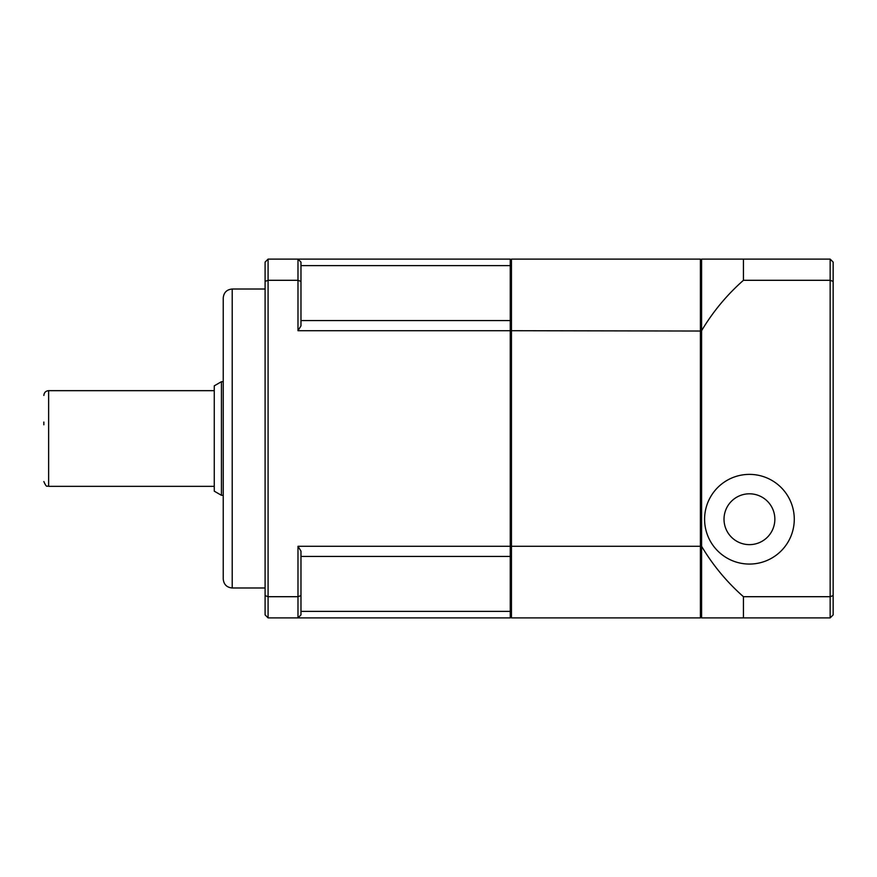 <?xml version="1.0" encoding="UTF-8"?>
<svg xmlns="http://www.w3.org/2000/svg" width="877" height="877" viewBox="0 0 877 877"><rect width="100%" height="100%" fill="white"/><g stroke="black" fill="none" stroke-linecap="round" stroke-linejoin="round"><path stroke-width="1.32" d="M749.44 493.806A25.411 25.411 0 0 1 771.442 531.933A25.411 25.411 0 0 1 727.428 531.933A25.411 25.411 0 0 1 749.44 493.806M749.44 474.38A44.848 44.848 0 0 1 788.27 541.646A44.848 44.848 0 0 1 710.6 541.646A44.848 44.848 0 0 1 749.44 474.38M510.25 320.554L510.25 330.706L297.983 330.706L300.975 325.871L300.975 262.102L297.983 259.11L297.983 280.3L268.088 280.3L268.088 259.11L510.25 259.11L510.25 320.554L300.975 320.554M300.975 556.446L510.25 556.446L510.25 611.379L300.975 611.379M510.25 611.379L510.25 617.89L297.983 617.89L300.975 614.898L300.975 551.129L297.983 546.294L510.25 546.294L510.25 556.446M300.975 265.621L510.25 265.621M265.095 595.571L265.095 614.898L268.088 617.89L268.088 280.3L265.095 281.429L265.095 595.571L268.088 596.7L297.983 596.7L297.983 617.89L268.088 617.89M268.088 259.11L265.095 262.102L265.095 281.429M300.975 281.429L297.983 280.3L297.983 330.706M297.983 259.11L300.975 262.102M297.983 546.294L297.983 596.7L300.975 595.571M510.25 330.706L510.25 546.294M300.975 614.898L297.983 617.89M223.24 438.5L223.24 579.017C223.767 584.466 226.759 587.458 232.208 587.985L232.208 289.015C226.759 289.542 223.767 292.534 223.24 297.983L223.24 438.5M43.85 422.056L43.85 424.786M221.442 381.692L214.262 385.836L214.262 491.164L221.442 495.308L221.442 381.692L223.24 381.692M700.405 617.89L511.455 617.89L511.455 546.294L700.405 546.294L700.405 617.89L701.6 616.695M701.6 331.035L511.455 330.706L511.455 259.11L700.405 259.11L700.405 546.294L701.6 545.965M510.25 545.965L511.455 546.294L511.455 330.706L510.25 331.035M510.25 616.695L511.455 617.89M510.25 260.305L511.455 259.11M701.6 260.305L700.405 259.11M833.15 290.506L833.15 262.102L830.157 259.11L830.157 617.89L701.6 617.89L701.6 546.305A210.754 210.754 0 0 0 743.444 596.7L743.444 617.89M743.444 259.11L743.444 280.3A210.754 210.754 0 0 0 701.6 330.695L701.6 259.11L830.157 259.11L833.15 262.102L833.15 614.898L833.15 302.872M833.15 310.447L833.15 364.262M833.15 281.429L830.157 280.3L743.444 280.3M701.6 546.305L701.6 330.695M833.15 595.571L830.157 596.7L743.444 596.7M833.15 598.848L833.15 614.898L830.157 617.89L833.15 614.898M214.262 486.34L48.63 486.34L48.63 390.66L214.262 390.66M265.095 289.015L232.208 289.015M265.095 587.985L232.208 587.985M48.63 486.34C47.237 485.047 47.062 489.037 43.85 481.55M48.63 390.66C45.725 390.945 44.135 392.545 43.85 395.45M221.442 495.308L223.24 495.308"/></g></svg>
